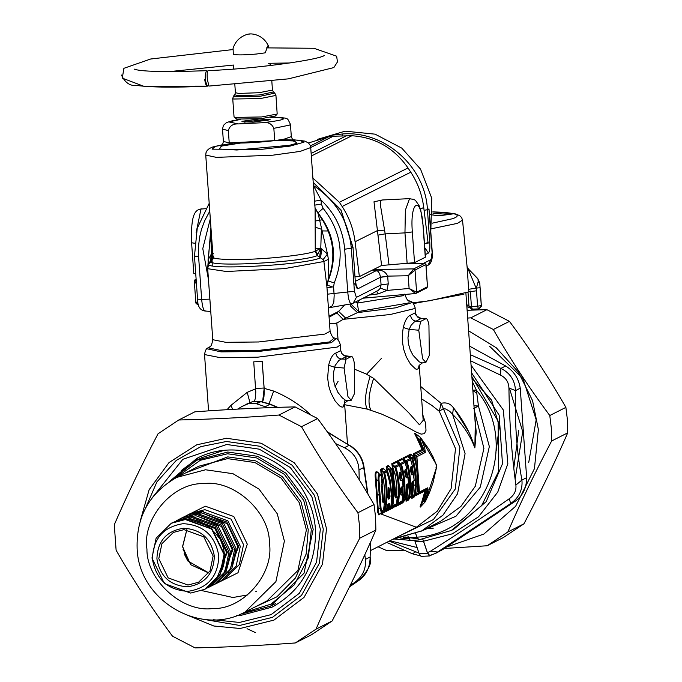 <?xml version="1.0" encoding="UTF-8"?>
<svg xmlns="http://www.w3.org/2000/svg" width="682" height="682" viewBox="0 0 682 682"><rect width="100%" height="100%" fill="white"/><g stroke="black" fill="none" stroke-linecap="round" stroke-linejoin="round"><path stroke-width="1.02" d="M338.025 340.122L336.848 323.6L329.551 323.643M359.84 299.816L357.232 303.098L358.681 311.461L357.53 312.612L343.123 319.355L337.181 322.893L332.637 323.797L336.891 323.575L338.076 340.165M355.134 369.439L365.893 373.872L373.642 378.391L408.646 412.687L419.464 424.818L423.172 420.359L419.208 365.066M418.765 330.216L409.166 329.415L411.05 325.365L414.008 322.194L421.305 318.417L425.918 318.716C427.094 318.375 428.1 320.489 428.935 325.058L429.31 355.424L425.892 362.432L422.618 358.817L418.765 330.216L420.7 321.358L425.918 318.716L419.993 318.315L417.418 316.951L415.381 313.2L415.091 307.608C413.778 303.558 412.286 301.529 410.615 301.512L411.596 302.714L395.722 307.812L357.53 312.612L350.812 306.38L350.002 304.044M419.132 365.22L418.288 368.749L416.711 369.329L415.534 368.945L410.445 364.06L406.31 356.916L403.65 349.227L402.397 341.503L402.414 333.703L403.284 327.454C405.082 320.378 407.469 316.303 410.445 315.246L415.329 312.765M429.984 220.712L429.651 215.981M423.531 263.363L431.058 259.552L432.218 251.786L429.643 215.913M432.064 251.939L428.987 208.914L427.435 209.698C425.457 166.937 384.861 130.629 342.799 133.945L342.091 135.505M211.897 260.831C201.616 267.6 300.174 262.74 317.275 255.639L317.616 254.471L315.655 250.976L320.779 248.299L319.602 257.191L317.275 255.639L315.255 251.36L315.11 208.922L310.719 147.551L310.114 145.223L308.639 143.16L304.965 141.106L292.467 139.657M313.439 185.53L321.069 200.082C335.169 213.526 343.037 229.894 344.683 249.203L347.769 292.22C348.511 299.944 349.764 303.78 351.537 303.737L353.157 303.2L351.537 303.737M314.325 201.224L321.069 200.082L321.358 204.02L323.132 208.334C341.179 231.198 344.887 256.057 334.248 282.911L333.575 286.781L334.154 295.468L333.83 302.109L332.279 305.834L328.571 307.821L351.332 303.805M313.464 185.564C336.073 200.508 348.69 221.403 351.315 248.265L344.683 249.203M424.085 210.346L427.435 209.698L429.805 242.758C430.078 248.41 429.626 251.828 428.458 253.031L424.775 247.711M429.805 242.758L425.559 243.508M213.483 257.6L213.014 258.947M212.622 259.595L211.608 253.678L213.389 253.678M317.616 254.471L320.779 248.299L315.519 248.64M328.417 259.313L323.89 261.504L323.089 259.595L327.488 254.011L317.94 212.869C334.368 233.756 337.752 256.449 328.11 280.95L328.417 259.313L327.488 254.011L320.779 248.299L321.367 229.229L315.075 227.132M408.45 263.55L424.63 263.371L426.037 264.556L424.826 263.414M424.63 263.371L409.012 263.508M425.841 264.556L415.023 270.046L413.803 268.853L424.588 263.388L425.875 264.548L427.469 286.747L426.037 264.556M372.312 270.123L377.845 271.163L379.61 273.61L380.522 277.199L387.674 276.116L408.194 275.758L415.023 270.046L413.761 268.878L408.194 275.758L409.106 288.469L386.899 290.438L378.314 293.874L369.192 295.076M373.446 269.56L413.761 268.878M355.45 281.274L377.41 270.046C382.389 270.055 385.807 272.075 387.674 276.116L388.237 283.908L386.899 290.438L380.403 288.136L378.101 290.566L353.157 303.2L356.388 297.378L381.076 284.871L380.403 288.136M372.883 269.842L377.41 270.046M380.522 277.199L357.905 288.776L356.013 284.684M357.905 288.776C356.652 288.801 355.757 286.056 355.228 280.541L353.012 247.336L340.983 209.894L313.209 182.29M211.181 230.891L210.602 234.685L211.608 253.678L208.061 259.902L208.308 265.349M209.851 263.158L208.061 259.902L210.602 234.685L211.429 234.369M321.768 248.819L320.574 257.83L319.602 257.191M334.248 282.911L328.11 280.95L326.857 286.235L328.051 280.293C336.857 256.398 333.507 234.105 318 213.406L315.041 207.882M315.033 207.737L317.94 212.869L323.132 208.334M314.607 205.163L321.358 204.02M212.869 254.42L211.608 253.678L211.122 261.709M211.036 254.275L210.695 262.186M196.135 279.313L194.958 279.833L194.302 281.223L196.459 283.865M196.152 279.56L195.342 280.234L196.348 282.374M415.568 293.516L416.651 292.237L409.106 288.469L415.526 293.541L363.054 298.187M416.651 292.237L427.469 286.747L426.403 288.026M323.089 259.595L320.574 257.83C304.419 265.469 196.084 270.805 209.843 263.286M326.814 287.906L333.575 286.781M196.032 303.123L197.737 301.009M326.823 284.948L332.1 286.892M430.785 231.871L431.774 198.283L420.53 169.119L401.809 148.147L375.1 134.158L345.135 131.183L317.394 139.392M415.815 293.473L426.864 287.889M415.44 293.558L416.608 292.254L415.023 270.046M335.911 338.732C337.573 338.741 339.065 340.778 340.378 344.819L337.24 347.078L257.651 357.189L219.962 357.607L204.532 354.555C205.248 350.369 206.433 348.144 208.087 347.888L207.251 348.834L221.036 351.878L257.941 351.52L331.341 342.714L335.911 338.732L334.325 337.974C333.072 338.246 331.657 336.021 330.097 331.29L326.823 285.579M326.857 286.235L323.89 261.504L284.36 268.64L226.296 271.496L207.686 268.691C208.428 264.948 209.007 263.278 209.408 263.661L211.778 260.959L213.381 256.381C207.865 260.234 245.921 260.652 280.063 257.123C297.25 255.366 308.98 253.448 315.255 251.36M198.343 304.266L197.072 304.249L197.908 302.22M351.452 303.788L352.014 305.221L358.681 311.461L409.03 302.927L409.038 300.762L410.615 301.512M355.893 301.819L357.232 303.098L402.772 295.749L404.682 294.505M344.598 304.999L338.604 311.393L345.748 318.179M329.022 316.243L338.604 311.393L336.882 312.97L343.123 319.355L390.181 314.53L414.426 308.622L415.091 307.608M336.882 312.97L329.082 317.19M227.012 409.703L231.079 405.261L247.199 392.355L255.716 388.774M250.558 402.559L242.042 406.421L248.171 403.77L256.611 403.352L260.618 401.323L261.453 401.468C263.559 401.826 264.437 397.342 264.087 388.024L262.178 361.426L253.738 361.844L262.22 361.409L264.156 388.356L273.678 391.05C287.591 396.822 299.654 404.511 309.858 414.119M340.378 344.819L340.795 350.625L335.774 353.071C332.799 354.137 330.412 358.203 328.613 365.279L327.65 378.033L328.673 385.748L330.668 392.423L335.075 400.905L339.508 405.901L342.066 407.163L343.225 406.924L344.47 403.053M273.832 117.244L275.494 117.227C289.458 118.498 286.696 117.227 290.43 124.295L289.62 125.096L273.84 128.335C271.896 123.851 268.307 121.967 263.073 122.7C285.954 119.93 289.543 118.114 273.832 117.244L270.745 117.398M240.175 119.486L228.913 121.925L238.223 123.919C232.92 123.715 229.621 125.931 228.342 130.577L229.22 142.87L274.718 140.628L273.84 128.335M290.43 124.295L291.316 136.588L284.181 139.145L274.718 140.628C256.918 142.709 241.752 143.459 229.22 142.87L223.389 141.455L222.511 129.162L228.342 130.577M238.223 123.919L263.073 122.7M268.035 120.467L256.807 120.501L244.13 122.18M242.17 121.268L241.905 121.728L252.937 122.155L270.174 119.708L259.126 119.018L242.17 121.268M467.076 266.577L476.121 288.094L480.068 287.727L479.761 283.107L477.656 278.478L468.389 268.989L477.997 279.023L478.193 281.657L479.761 283.056L477.656 278.478M479.761 283.056L481.347 305.613L477.588 306.167L476.309 288.281L478.193 281.657M412.627 302.808L429.345 300.813L468.909 291.853L476.386 290.805L476.121 288.094L468.653 289.304L468.909 291.853M467.093 266.764L468.653 289.304M432.729 211.931C441.953 212.153 448.654 212.699 452.831 213.585L442.754 215.307L436.83 215.597M452.831 213.585L452.03 214.037M452.413 213.969L442.609 215.324M388.527 491.134L389.132 496.803L387.794 497.545L388.544 499.13L387.879 497.434L388.476 489.096C388.51 486.871 388.74 486.76 389.166 488.747L388.263 489.395M389.166 488.747L390.027 496.24L389.132 496.803L388.305 496.402M340.795 350.625L341.784 353.489L344.146 355.586L351.247 356.55C352.423 356.2 353.438 358.314 354.273 362.892L354.64 393.258L351.23 400.266L347.956 396.643L344.095 368.041L346.03 359.192L351.247 356.55L346.746 356.336L338.963 360.309L335.101 365.552L333.43 373.071L333.31 377.598L334.223 383.77L337.863 392.312L342.296 397.845L345.476 400.215L347.667 400.76L351.23 400.266M390.027 496.24L389.584 498.602L388.28 496.743M389.2 541.124L418.995 553.085M249.416 402.917L249.655 401.476L247.199 392.355M277.224 407.384L269.961 404.307L261.53 401.877M260.686 401.724L256.585 403.795L265.221 406.711L269.961 404.307L269.075 403.761L273.678 391.05M248.171 403.77L252.178 401.741L262.016 401.689M254.318 401.57L255.341 398.399L255.784 391.997L253.738 361.844M252.178 401.741L253.013 401.886L252.178 401.741M344.095 368.041L334.495 367.24L328.613 365.279M345.314 359.167L346.482 356.328M346.635 356.243L344.904 356.021L342.432 354.478L340.668 350.591M425.892 362.432L421.826 362.943L419.234 361.852L413.062 355.313L410.291 350.13L408.407 343.694L407.955 337.76L409.166 329.415L403.284 327.454M389.448 503.444L389.465 507.365L390.888 506.649C392.107 494.919 390.684 483.316 386.617 471.842L384.665 472.831C387.615 484.876 387.896 497.05 385.509 509.369L386.933 508.653L388.007 504.168L389.448 503.444L388.595 507.681L388.936 508.388L390.59 507.391M389.686 505.03L386.967 507.033M388.007 504.168L387.47 505.294L388.902 504.569L387.47 505.873M396.523 503.793L397.248 497.161L395.688 497.954L394.818 495.234L394.861 485.473L393.352 475.593L391.724 469.259L390.292 469.983C393.804 481.739 394.656 493.632 392.849 505.652L396.523 503.793L396.072 504.748M399.55 472.652L401.221 471.808L399.55 465.294L395.884 467.153C399.396 478.909 400.249 490.793 398.441 502.822L402.107 500.963L402.84 494.331L401.169 495.175L400.726 493.077L401.238 487.204L402.985 486.317L402.516 479.753L400.769 480.639L399.132 475.26L399.55 472.652L399.047 474.357L400.973 473.197M400.769 480.639L400.027 479.335L401.775 478.449L400.479 477.127L399.865 477.434M401.238 487.204L400.684 488.568L402.525 487.596M401.169 495.175L400.419 493.538L402.09 492.685L401.383 491.935L400.794 492.233M405.142 469.821L406.813 468.977L405.142 462.464L401.468 464.323C404.98 476.079 405.833 487.962 404.025 499.991L405.458 499.267L406.822 484.373L408.578 483.487L408.1 476.923L406.353 477.809L404.716 472.421L405.142 469.821L404.631 471.526L406.404 470.58M406.353 477.809L405.611 476.505L407.367 475.618L406.063 474.297L405.449 474.604M406.822 484.373L406.276 485.737L408.245 484.595M410.726 466.991L412.397 466.138L410.726 459.625L407.06 461.492C410.573 473.248 411.425 485.132 409.618 497.161L411.041 496.436L412.414 481.535L414.162 480.648L413.693 474.092L411.945 474.979L410.308 469.591L410.726 466.991L410.223 468.696L411.996 467.75M411.945 474.979L411.203 473.675L412.951 472.788L411.655 471.467L411.041 471.774M412.414 481.535L411.86 482.907L413.838 481.765M415.355 552.036L412.448 553.801L386.677 542.403M422.908 539.394L427.426 552.667L430.368 551.295C454.289 536.291 480.605 518.763 509.335 498.695L510.613 503.572C519.045 497.664 522.813 489.829 521.918 480.068L526.649 477.673C526.572 487.886 522.804 495.72 515.345 501.168L442.584 549.641L435.423 553.469L510.613 503.572L515.345 501.168M469.693 346.192L505.66 365.995C513.87 371.093 518.729 378.501 520.238 388.211L526.649 477.673M509.335 498.695C514.271 495.081 516.453 490.537 515.89 485.064C511.671 454.195 509.343 421.834 508.934 387.981L515.498 390.615C514.978 380.403 510.11 372.994 500.92 368.391L505.66 365.995M515.123 479.25L522.719 431.646L509.386 388.067M338.076 381.383L334.964 386.779M405.372 536.998L408.39 537.578L403.471 537.45M409.115 537.697L417.529 538.746M242.042 406.421L237.634 409.106M364.819 554.722L365.39 559.368C366.243 569.12 362.474 576.946 354.086 582.863L358.826 580.467C366.294 575.045 370.062 567.219 370.13 556.972L370.616 541.943M335.518 443.539L344.401 447.69C353.54 452.319 358.4 459.728 358.979 469.915L359.235 479.753M367.53 493.453L363.719 467.511C362.227 457.793 357.359 450.384 349.133 445.295L327.155 431.672M265.221 406.711L267.029 407.751M435.994 467.809L436.463 465.167L433.061 456.88L428.782 449.029L420.879 438.049L424.716 447.818L425.304 452.456L416.898 456.71L419.43 492.012L427.836 487.758L427.861 491.688L426.668 491.654L424.349 500.409L424.903 502.003L425.423 501.475L429.651 492.199L433.121 482.302L436.608 467.085L436.412 464.655L420.138 437.136L420.01 439.813L424.357 451.313L415.952 455.567L415.815 458.313L418.654 493.239L427.06 488.985L426.668 491.654L425.568 492.353L422.661 502.182C420.223 506.513 419.865 507.587 421.595 505.396M427.861 491.688L424.903 502.003M262.604 401.86L264.156 388.356M256.585 403.795L256.611 403.352M335.774 353.071L336.576 355.825L338.485 357.99L341 358.996L346.03 359.192M413.403 303.575L463.905 294.232M420.743 386.515L441.092 403.343C446.318 402.107 450.435 403.599 453.445 407.845C463.564 420.3 470.699 433.65 474.86 447.912L475.277 424.085M420.7 321.358L416.08 321.213L413.505 320.395L411.468 318.375L410.445 315.246M390.888 506.649L390.564 506.061L390.36 507.672L388.228 510.315L388.578 509.599L386.404 510.699L386.643 509.48L389.465 507.365L385.986 511.466L388.152 510.366M386.617 471.842L385.944 470.878L386.617 471.842L385.944 470.878L383.992 471.867L383.77 472.856C386.634 484.8 386.899 496.88 384.571 509.096L384.989 510.392L386.472 509.616L387.478 505.277M383.923 468.926L383.224 468.074L380.641 469.369L384.665 472.831L381.596 471.475L383.565 480.119L384.631 490.332L384.256 502.003M381.775 512.131L381.869 513.555L384.989 510.392L385.509 509.369L384.571 509.096L382.892 510.605L382.287 512.787L384.495 511.645M386.933 508.653L386.404 509.676L386.626 508.678M389.124 509.019L389.252 509.804L393.693 507.561L396.182 504.603M396.992 496.078L396.498 495.524L394.946 496.308L395.688 497.954M391.434 469.284L391.05 468.295L389.618 469.011L389.396 470.307C392.841 481.978 393.685 493.768 391.937 505.686L392.32 506.675L395.995 504.816L393.693 507.561M394.98 496.462L391.766 469.225L391.05 468.295L391.724 469.259M399.115 464.459L399.55 465.294L398.876 464.323L395.21 466.181L394.989 467.477C398.424 479.148 399.268 490.938 397.521 502.856L397.913 503.845L401.766 501.773M402.585 493.248L402.84 494.331M394.716 506.172L394.844 506.973L399.285 504.731L402.15 500.912L402.883 494.288L402.389 492.89L402.661 487.425M402.184 479.659L402.039 478.611M404.699 461.629L405.142 462.464L404.469 461.492L400.794 463.351L400.573 464.647C404.017 476.317 404.861 488.107 403.113 500.025L403.497 501.014L405.117 500.077M408.578 483.487L406.924 486.036M407.768 476.829L407.623 475.78L405.253 473.385M405.142 472.754L406.566 470.367M411.118 468.704L412.448 466.104L410.291 458.798L410.726 459.625L410.061 458.662L406.387 460.521L406.165 461.816C409.601 473.487 410.445 485.277 408.697 497.195L409.089 498.184L410.7 497.246M414.162 480.648L412.508 483.206M413.36 473.99L413.215 472.95L410.837 470.554M413.923 457.886L412.781 458.594C416.293 470.341 417.145 482.234 415.338 494.262L416.762 493.538C418.56 481.518 417.708 469.625 414.213 457.869L413.539 456.897L412.107 457.622L411.885 458.918C415.329 470.58 416.173 482.379 414.426 494.297L414.809 495.285L416.429 494.348M413.045 482.643L411.783 498.397L413.94 497.306L416.813 493.487C418.603 481.475 417.751 469.583 414.255 457.835L413.539 456.897L414.213 457.869M349.508 586.844L359.303 580.126M358.979 469.915L363.719 467.511L363.856 465.977C362.381 457.665 357.948 450.955 350.565 445.815M421.629 398.902L431.697 405.296L439.31 411.323L443.112 408.757L445.696 408.978L449.668 411.272L452.592 414.315C462.976 424.733 470.401 435.926 474.86 447.912L476.207 432.021L474.51 413.301M474.288 410.206L483.913 448.389L475.294 486.257L460.896 506.436L440.436 521.415L421.774 530.869L443.002 515.098L457.562 493.768L465.09 453.641L452.592 414.315L453.445 407.845M473.461 408.663L478.449 406.012L473.964 405.773M420.862 531.321L455.934 516.265L480.316 487.067L489.335 446.548L478.449 406.012L476.411 390.189L472.848 390.095M415.722 533.622L416.881 537.169C484.655 533.836 521.372 443.198 476.411 390.189L472.208 381.238M508.934 387.981C508.678 382.056 505.865 377.76 500.477 375.091L470.751 360.889M500.477 375.091L500.92 368.391L470.307 354.674M515.89 485.064L521.918 480.068C516.726 451.799 514.586 421.979 515.498 390.615L520.238 388.211M399.43 535.941L433.437 519.556L455.295 489.003L459.915 447.46L441.092 403.343L439.31 411.323L455.516 448.637L451.092 488.704L437.273 511.159L415.85 527.621L370.582 550.553M430.368 551.295L437.853 552.045L442.584 549.641M255.443 632.615L247.037 628.685M350.216 585.412L354.086 582.863M414.639 540.246L419.132 553.656L421.033 556.376L429.472 555.958L427.571 553.238L422.831 539.402M407.972 536.299L410.342 540.459L419.055 539.965L416.881 537.314L415.679 533.639M419.43 492.012L416.83 494.433L425.244 490.17L425.568 492.353L424.579 492.319L421.74 502.063C419.78 506.769 419.601 507.996 421.203 505.746M427.836 487.758L425.244 490.17L424.579 492.319M425.474 500.528L424.349 500.409L422.661 502.182L421.74 502.063M435.721 463.948L436.412 464.664M420.879 438.049L420.274 437.401L420.879 438.049M421.084 439.276L420.01 439.813L418.083 438.338L422.38 447.793L422.397 450.487L413.983 454.749L417.069 468.167L417.998 478.713L417 492.182M424.716 447.818L421.416 448.193L422.397 450.487L425.304 452.456M416.898 456.71L413.224 453.862L413.309 456.582M417.009 457.903L413.744 458.202M419.379 491.006L417.06 491.679M384.017 469.097L385.944 470.878M383.173 468.082L383.702 468.807L381.17 470.086L381.596 471.475L380.871 471.535L383.54 500.878L382.755 501.466M386.66 509.394L385.927 509.71L385.986 511.466M395.824 494.791L395.202 495.064M389.183 466.479L391.05 468.295M389.098 466.3L388.373 465.448L386.191 466.556L389.985 479.105L391.255 489.71L391.323 495.95M388.348 465.465L388.885 466.181L386.728 467.272L390.292 469.983L389.396 470.307L387.376 469.08L386.643 469.369L389.84 483.248M389.678 508.422L389.644 509.07L392.32 506.675L392.849 505.652L390.931 506.607M402.107 500.963L399.737 503.921M401.408 491.961L400.76 490.631M402.985 486.317L401.28 488.917M400.615 477.272L399.661 476.215M401.221 471.808L400.019 474.271M397.018 462.515L398.876 464.323M396.924 462.336L396.208 461.484L391.783 463.726L395.577 476.275L396.847 486.871L396.788 495.712L397.291 497.118L396.566 503.742L398.441 502.822L395.304 506.189L399.652 504.015M396.182 461.492L396.711 462.217L392.312 464.442L395.884 467.153L394.989 467.477L392.96 466.249L392.227 466.539L396.046 494.919M395.262 505.601L394.878 506.956M400.3 503.342L400.428 504.143L403.088 502.233M406.208 474.442L405.458 473.282M402.61 459.677L404.469 461.492M402.516 459.506L401.792 458.654L397.367 460.896L398.791 464.152M401.775 458.662L402.303 459.387L397.904 461.612L401.468 464.323L400.573 464.647L398.552 463.419L397.819 463.709L397.367 460.896M400.854 502.77L400.897 503.359L403.497 501.014L404.025 499.991L402.158 500.903M401.084 473.044L401.954 478.534M407.325 485.618L406.063 501.296L408.671 499.394M408.194 456.846L410.061 458.662M408.1 456.676L407.384 455.823L402.96 458.057L404.383 461.313M407.359 455.832L407.887 456.556L403.488 458.781L407.06 461.492L406.165 461.816L404.136 460.58L403.403 460.879L402.96 458.057M406.063 501.296L409.618 497.161L408.697 497.195L406.881 498.849L406.481 500.528L408.637 499.437L411.041 496.436M406.668 470.213L407.546 475.704M407.631 475.789L408.62 483.436L406.881 498.849L406.131 498.866M416.762 493.538L414.4 496.496M411.672 455.09L413.539 456.897M411.587 454.911L410.888 454.059L408.68 455.158L410.197 458.705M410.837 454.067L411.374 454.792L409.217 455.883L412.781 458.594L411.885 458.918L409.865 457.682L409.132 457.972L408.68 455.158M411.783 498.397L414.809 495.285L415.338 494.262L414.426 494.297L412.61 495.95L412.209 497.63L414.306 496.59M412.363 467.153L413.301 473.044M413.838 481.773L412.61 495.95L411.851 495.967M471.884 376.728L498.124 421.152L498.516 471.637L481.611 505.66L451.365 530.451L418.799 539.871M419.038 539.812L416.881 537.169M394.162 538.976L421.774 530.869L393.702 538.84M429.677 555.489L435.423 553.469L429.677 555.489L427.426 552.667M394.733 538.916L393.557 538.916M431.305 555.097L429.745 555.89M344.674 404.716L367.248 409.106L381.383 413.983L393.787 419.575L415.577 431.766L421.118 434.127L424.392 433.675L426.003 430.385L425.568 423.207L422.772 414.775M436.608 467.085L425.363 501.662L420.308 507.084M416.514 434.596L414.878 433.582L418.083 438.338L417.205 438.807L421.416 448.193M416.514 494.211L416.199 495.379L424.613 491.117M381.869 513.555L384.034 512.455L386.404 509.676M389.294 509.786L389.72 509.019L394.068 506.845M395.696 494.68L395.236 493.436M395.168 493.461L397.248 497.161M401.289 491.85L400.82 490.605M401.204 489.003L403.028 486.266L402.559 479.71L399.865 476.113M400.47 504.126L403.053 502.267L405.458 499.267M406.429 486.292L406.907 486.053L406.446 487.118L406.873 486.087M405.261 472.694L405.602 471.441M412.005 484.305L412.457 483.257M412.039 484.288L412.499 483.223L412.013 483.461M411.698 471.407L411.05 470.452M410.726 469.924L411.195 468.611M410.854 469.864L412.397 466.138M415.969 434.033L414.52 433.343L417.205 438.807M380.565 513.307L378.894 514.995L377.768 512.327L375.415 479.182C374.589 472.021 375.663 470 378.655 473.112L378.86 473.419M382.38 499.36L382.576 500.128M379.073 473.82L378.655 473.112M380.01 513.844L379.098 514.16L378.425 512.276L375.816 474.706L376.157 472.924L377.317 472.362L380.82 475.056C378.8 473.138 377.913 474.911 378.178 480.375L380.164 508.09L381.102 511.815L382.193 511.73L380.01 513.844M381.374 476.002L381.374 476.002C379.473 474.195 378.698 475.831 379.064 480.904L380.957 507.28C381.264 511.551 382.193 512.131 383.744 509.028L384.307 503.359L384.077 502.54L383.156 502.915L382.602 501.338L381.46 486.044L382.738 481.577L380.991 475.209M381.144 485.115L382.466 483.768M381.69 484.263L382.653 482.668M382.244 500.392L384.077 502.54M383.744 509.028L383.318 509.914L383.744 509.028M381.46 486.044L381.144 486.897L381.46 486.044M382.517 500.818L382.065 499.761L382.517 500.818M423.079 226.271L425.278 257.012M312.91 178.104L339.372 202.273L342.142 206.501C349.158 217.285 353.472 229.041 355.083 241.76L359.371 276.594L381.579 265.494L374 201.77L382.704 199.962M381.579 265.494L414.528 262.655L412.337 231.923C409.737 200.363 421.169 194.651 423.104 226.535M388.962 264.522L385.185 233.866L377.845 235.154M407.154 263.627L404.963 232.886L385.185 233.866L380.403 205.018L380.633 201.113L381.69 200.082M425.295 257.276L414.528 262.655M359.371 276.594L355.117 276.798M420.393 209.118L423.735 207.456C422.115 194.728 417.802 182.972 410.786 172.188L408.015 167.96C394.196 148.096 375.484 137.355 351.878 135.744L333.276 136.221L328.4 136.903L308.435 142.973M424.511 244.037L428.015 242.28L423.735 207.456M212.119 260.575L212.221 265.75M193.944 273.525L195.751 273.959M275.946 95.412L260.319 98.558L233.568 99.018L232.724 98.515L234.045 116.912L234.889 117.415L261.632 116.954L277.182 114.022L275.946 95.412L274.778 93.119L259.91 96.324L234.284 96.759L233.559 96.077L234.736 94.721L237.992 95.719L259.467 94.951L273.414 91.951L274.778 93.119M234.156 117.108L236.799 119.086L261.257 118.659L275.468 115.983L277.182 114.022M249.842 34.236L249.859 34.143C252.033 33.299 237.234 34.39 233.082 48.405L233.312 54.424C237.43 55.157 245.085 55.029 256.287 54.04L265.204 52.846L267.966 45.626L268.93 47.8M270.507 63.238L269.893 64.125M467.682 318.068L470.802 317.846L493.35 329.517C510.307 359.124 529.121 387.802 549.786 415.534L551.337 428.236L551.61 441.007C535.174 472.259 520.588 502.583 507.86 531.96L487.144 545.762L503.248 537.604L523.964 523.802C540.4 492.549 554.986 462.226 567.714 432.848L567.441 420.078L565.889 407.376C548.933 377.76 530.119 349.09 509.454 321.358L486.905 309.688L467.119 310.259M518.704 430.521L513.785 468.065M433.275 528.175L426.608 528.2M416.506 527.288L380.172 513.682M389.942 540.749L417.145 547.561M446.437 547.109L483.879 534.04L515.609 506.291L534.441 468.67L538.379 429.549L532.54 400.581L518.38 372.091L496.266 347.777L468.594 330.83M404.034 550.221L386.95 550.706L378.041 546.776M487.144 545.762L444.349 548.481M470.802 317.846L486.905 309.688M509.454 321.358L493.35 329.517M549.786 415.534L565.889 407.376M567.714 432.848L551.61 441.007M507.86 531.96L523.964 523.802M357.931 512.728L359.482 525.438L359.764 538.2C343.319 569.461 328.741 599.776 316.005 629.162L295.289 642.964C260.038 645.547 226.637 647.192 195.095 647.9L172.546 636.229C151.881 608.497 133.067 579.828 116.111 550.212L114.286 524.739C127.014 495.362 141.6 465.039 158.036 433.786L178.752 419.984C210.303 419.277 243.696 417.631 278.947 415.04L301.495 426.71C318.451 456.326 337.266 484.996 357.931 512.728L374.034 504.569C357.078 474.962 338.263 446.284 317.599 418.552L295.05 406.881C263.508 407.589 230.107 409.243 194.856 411.826L178.752 419.984M198.931 457.383L181.267 470.537M295.289 642.964L311.393 634.806L332.108 621.004C348.545 589.742 363.131 559.419 375.867 530.042L375.586 517.28L374.034 504.569M316.005 629.162L332.108 621.004M375.867 530.042L359.764 538.2M317.599 418.552L301.495 426.71M278.947 415.04L295.05 406.881M392.09 470.324L394.989 473.496M408.527 484.075L410.325 485.098M472.004 378.391L491.62 400.181L499.309 426.241L496.181 450.708M428.177 489.71L426.514 489.344M416.753 486.147L413.019 484.416M411.297 483.512L409.541 482.515M400.837 476.36L399.652 475.328M366.558 374.213L381.426 358.425M380.283 496.496L377.675 494.041M454.203 408.774L468.773 431.936M383.548 500.835L385.586 502.446M388.714 504.74L389.328 505.166M275.664 603.553L270.541 606.153L239.928 614.371L270.541 606.153L304.019 573.212L313.191 529.283L305.459 499.684L285.758 473.035L257.481 456.292L227.771 452.038L196.638 460.273L201.761 457.673L223.585 450.461M213.134 556.001L210.005 570.996L198.573 582.24L187.951 585.045L168.156 577.876L158.795 558.677L161.924 543.682L173.347 532.437L183.978 529.633L203.773 536.802L213.134 556.001M214.327 556.094C211.232 538.533 200.968 529.249 183.526 528.243C166.348 530.954 157.482 541.184 156.92 558.925C160.006 576.486 170.278 585.778 187.72 586.784C204.898 584.065 213.764 573.843 214.327 556.094M152.444 559.146C156.016 579.453 167.883 590.186 188.044 591.345C207.899 588.208 218.155 576.384 218.803 555.873C215.231 535.575 203.355 524.842 183.194 523.674C163.339 526.819 153.092 538.635 152.444 559.146M218.811 582.121L220.977 581.115L236.143 566.188L240.294 546.299L227.873 520.826L201.608 511.312L187.507 515.046L185.41 516.197M151.967 558.081L156.118 538.183L171.276 523.264L185.376 519.539L211.642 529.044L224.063 554.526L219.911 574.414L204.745 589.333L190.645 593.067L164.388 583.553L151.967 558.081M229.016 552.011L216.595 526.538L190.329 517.024L176.229 520.758L191.702 516.334L217.959 525.848L230.388 551.32L226.228 571.209L211.07 586.128L209.706 586.827L224.864 571.908L229.016 552.011M207.354 587.91L209.706 586.827M213.168 584.977L215.341 583.971L230.499 569.052L234.659 549.155L222.238 523.682L195.973 514.168L181.872 517.902L179.775 519.053M215.341 583.971L216.706 583.272L231.871 568.353L236.023 548.464L223.602 522.992L197.337 513.478L181.872 517.902M182.998 549.223L190.755 564.526M187.814 560.971L184.131 553.69M201.906 590.621L232.98 597.5L247.54 594.934M255.733 591.703L256.662 591.243M324.291 55.413C321.597 59.061 260.447 68.592 208.087 70.621C207.192 71.243 206.936 74.099 207.319 79.18L208.914 86.077L288.392 78.856L333.856 67.578L337.445 61.96L336.652 56.188L313.891 48.277L266.466 47.876M232.929 49.564L150.645 59.01L123.894 68.319L122.283 78.132L143.663 86.23L207.507 86.145C204.873 81.022 204.532 75.873 206.484 70.698C164.379 72.181 140.245 71.627 134.073 69.053M121.481 75.063C125.045 82.795 130.219 86.264 137.005 85.489C151.898 87.424 175.223 87.654 206.961 86.171L204.685 79.308C205.495 84.866 206.578 86.964 207.942 85.591M431.058 259.552L427.827 265.366C431.305 263.644 432.772 259.117 432.218 251.786L432.047 251.667M428.458 253.031L425.27 254.65M213.048 257.012L205.742 155.078L216.407 157.371L272.757 155.189L300.208 151.395L310.719 147.551M327.266 294.198L354.401 291.282L351.315 248.265L352.858 247.481L341 210.269L313.217 182.452M355.228 280.541L353.012 247.336M342.799 133.945L333.148 135.019L319.705 138.71M208.47 279.637L202.784 248.598L210.312 218.777M209.766 211.173L204.574 220.9L201.437 229.502L199.655 236.961L198.53 246.023L198.573 256.406L194.472 256.134L197.243 228.197L209.204 203.338M198.573 256.406L201.659 299.424L197.55 299.151L194.472 256.134M387.691 276.338L380.53 277.31L381.076 284.871L388.237 283.908M354.401 291.282L356.388 297.378M209.868 299.125L201.659 299.424C202.401 307.147 203.654 310.983 205.427 310.941M427.426 286.772L426.352 288.06M376.421 291.137L378.314 293.874M415.27 293.541L363.114 298.153M330.097 331.29L324.768 334.086L258.657 341.972L225.819 342.321L212.775 339.704L207.686 268.691M334.325 337.974L329.551 341.955L258.214 350.463L222.426 350.829L208.718 347.914L209.545 346.925C210.84 346.993 211.914 344.589 212.775 339.704M276.534 140.381L294.377 140.961L296.968 143.237L289.5 145.309L236.816 149.989L219.34 149.017L221.471 146.084L244.565 142.419M233.449 143.067L215.393 146.366L212.102 149.145L259.995 149.511L290.191 146.084L303.993 142.197L299.142 140.202L281.589 139.614M432.405 223.142L452.464 218.743C458.193 216.757 458.747 215.12 454.127 213.841L433.07 211.914M322.552 219.723L315.093 221.053M322.143 230.917L328.298 231.002M431.476 228.768L457.443 223.364L462.515 220.115L461.629 217.575L459.711 215.631L455.013 213.781L443.701 212.332L433.07 211.872M433.07 213.296L449.199 214.438M436.301 215.529L433.044 214.932M480.068 287.727L481.33 306.252L478.483 308.903L471.45 309.159L469.011 306.354L468.023 292.501L469.011 306.354L471.424 306.474L470.324 291.103M469.003 306.227L466.718 304.607M481.356 305.408L481.322 306.295C479.079 309.065 478.108 309.943 478.414 308.92L477.588 306.167L471.424 306.474L472.319 309.202M472.183 309.21L469.011 306.354M389.584 498.602L388.544 499.13M232.562 409.379L231.079 405.261M255.648 388.442L264.087 388.024M365.39 559.368L370.13 556.972L370.292 542.667M344.401 447.69L349.133 445.295L327.531 432.192M402.516 479.753L401.775 478.449M408.1 476.923L407.367 475.618M406.813 468.977L406.302 470.682L404.972 471.705M413.693 474.092L412.951 472.788M399.388 474.536L400.112 474.169M400.837 489.122L401.314 488.883M410.564 468.875L411.289 468.508M471.612 372.892L499.164 415.15L502.472 463.828L486.181 501.645L453.845 529.189L451.365 530.451L418.816 539.88M423.684 541.193L452.413 533.801L478.542 516.777L497.783 492.037L507.834 463.709L503.35 410.044L471.057 365.22M408.441 537.731L416.881 537.314M415.244 541.747L423.684 541.329M419.132 553.656L427.571 553.238M370.999 410.24C367.658 404.417 368.536 393.795 373.642 378.391M367.248 409.106C364.188 403.437 365.16 392.474 370.173 376.225M380.641 469.369L380.871 471.535M384.034 512.455L386.472 509.616M386.191 466.556L386.643 469.369M399.285 504.731L399.72 503.955M391.783 463.726L392.227 466.539M402.627 503.035L405.5 499.215L406.293 485.712M400.419 473.854L401.016 477.579M401.741 488.448L401.638 492.089M408.22 500.204L411.084 496.385L411.885 482.882M406.003 471.023L406.608 474.749M413.94 497.306L414.383 496.53M411.715 468.057L412.363 472.08M415.884 494.944L416.199 495.379M421.638 449.6L413.224 453.862M380.957 507.28L377.615 509.931M379.064 480.904L375.415 479.182M355.083 241.76L377.351 230.635L384.742 230.098M425.44 257.131L423.249 226.39L420.803 210.559L419.225 205.836L415.551 200.474L413.803 199.349L409.498 198.794L405.381 210.175L404.963 232.886L412.337 231.923M342.142 206.501L410.786 172.188M339.372 202.273L408.015 167.96M310.719 147.5L333.276 136.221M310.387 145.905L328.4 136.903M311.145 153.441L346.933 135.548M311.324 156.016L351.878 135.744M196.092 232.869L200.968 209.067L205.649 208.692M191.753 242.792L194.549 243.227M271.811 80.953L272.45 90.092L259.058 92.709L238.589 93.443L235.409 92.675L234.736 94.721M489.642 346.311L523 378.595L536.18 419.814L528.686 462.703M145.496 508.278L156.86 481.986L176.288 460.384L200.84 446.633L226.484 441.476L260.149 446.301L292.203 465.277L314.521 495.473L323.285 529.027L319.381 563.196L301.521 595.377L272.408 617.363L239.672 625.462L201.582 618.992M187.388 615.181L213.858 626.016L240.081 628.489L273.934 620.117L304.027 597.381L322.492 564.116L326.525 528.78L317.471 494.092L294.385 462.873L261.249 443.249L226.441 438.262L196.714 444.834L169.042 462.558L149.136 489.685L140.27 520.937M213.27 619.716L239.45 622.453L271.121 614.618L299.287 593.349L316.55 562.224L320.335 529.172L311.862 496.718L290.268 467.511L259.262 449.157L226.697 444.485L182.836 459.301L151.916 498.167M168.983 481.969L196.783 458.432C232.451 439.285 281.598 453.828 302.885 490.094C310.685 502.89 314.913 516.726 315.57 531.602C315.561 565.728 301.077 590.902 272.109 607.125L240.371 615.514L236.688 615.607M276.236 604.874L272.109 607.125M476.871 393.275L472.882 390.581M253.96 607.5L276.918 596.81L295.468 577.944L306.141 554.057L308.255 529.684L300.975 501.79L282.408 476.684L255.759 460.904L227.762 456.889L185.734 472.839M198.794 466.224L227.532 458.628L254.957 462.549L281.061 478.014L299.245 502.608L306.38 529.931L297.915 570.476L267.02 600.885L245.017 612.035L275.92 581.618L284.385 541.082L277.25 513.751L259.066 489.156L232.963 473.7L205.538 469.77L176.8 477.374L198.794 466.224M175.666 477.954L200.286 460.282L227.541 453.769L256.679 457.946L284.42 474.365L303.737 500.503L311.316 529.539L308.332 557.782L294.317 584.764L270.976 604.15L243.883 612.598M196.638 460.273L171.924 480.085L196.638 460.273M186.842 529.641L182.52 546.657L190.679 564.696L208.811 573.016M196.876 513.503L203.79 511.27M269.407 543.068C274.36 573.826 243.15 609.827 212.648 608.532C182.554 612.811 146.417 580.135 146.945 549.104C141.992 518.346 173.202 482.344 203.696 483.64C233.79 479.361 269.927 512.037 269.407 543.068M211.42 585.949L238.001 572.752L247.285 544.159L233.807 516.521L205.316 506.197L177.951 519.889M187.507 515.046L190.755 513.401L204.856 509.667L231.121 519.181L243.542 544.654L239.382 564.543L224.225 579.47L220.977 581.115M171.446 523.179L185.717 519.36L211.983 528.874L224.404 554.347L220.252 574.244L204.915 589.248M189.579 519.582L214.873 528.422L226.475 552.215L219.493 575.599M215.879 580.672L227.413 552.096L215.546 527.749L190.449 518.67L184.848 519.42M198.471 516.649L221.582 526.572L232.11 549.36L226.168 571.328M222.332 577.074L233.048 549.232L221.181 524.893L196.092 515.805L191.565 516.342M204.106 513.793L227.217 523.716L237.754 546.504L231.812 568.473M227.967 574.218L238.691 546.376L226.816 522.037L201.727 512.949L197.2 513.486M404.81 294.078C406.37 298.81 407.785 301.035 409.038 300.762M353.83 283.371L356.243 285.426L355.382 280.396M194.302 281.214L195.001 279.799M195.12 279.731L196.126 279.228M210.917 227.251L207.669 268.222M210.747 311.452L205.052 311.018C200.082 310.404 197.584 306.448 197.55 299.151M194.302 281.223L195.87 303.106L197.175 304.317L198.351 304.308M427.827 265.366L426.156 266.219M426.906 287.864L427.605 286.449M208.087 347.888L209.545 346.925M204.532 354.555L208.564 410.871M347.479 443.846L344.538 402.9M222.511 129.162L223.381 125.428L226.467 122.59L232.357 120.757L239.962 119.478M291.316 136.588C292.808 140.441 293.848 141.975 294.419 141.208L294.411 141.208M220.977 146.477L220.977 146.477C221.701 146.997 222.502 145.317 223.389 141.455M222.69 144.652L212.656 147.022L209.383 148.497L207.166 150.449L206.024 152.649L205.742 155.078M462.515 220.115L467.093 266.815L468.389 268.989M442.678 215.307L436.693 215.555L429.703 214.549M469.31 307.48L466.872 306.755M478.414 308.92L472.251 309.219M387.973 497.792L388.552 487.835M409.856 540.297L394.554 539.002M400.607 538.038L408.842 538.797M250.618 402.533L246.705 404.051M261.104 401.655L269.467 403.821L277.813 407.367M260.891 401.246L252.451 401.664M400.07 479.446L399.072 474.322M400.496 493.7L400.709 488.542M405.654 476.616L404.656 471.484M411.246 473.785L410.249 468.653M420.871 555.975L412.457 553.801M344.393 400.905L344.384 403.284L347.667 400.76M465.917 293.499L475.328 424.698M422.329 362.935L419.046 365.458M421.305 318.417C416.813 316.559 414.869 314.683 415.457 312.799M388.535 509.642L390.939 506.479M390.939 506.513C392.15 494.774 390.718 483.18 386.634 471.722M386.626 471.697L383.761 468.781M396.072 504.74L396.566 503.742M400.828 473.41L401.272 471.765L399.601 465.26L396.762 462.183M406.412 470.571L406.856 468.935L405.185 462.43L402.354 459.344M412.38 483.342L414.204 480.605L413.215 472.958M349.499 586.861L359.047 580.322C368.212 570.561 372.014 563.076 370.454 557.85M367.948 494.16L363.856 465.959M475.286 424.17L475.337 424.818M395.645 494.629L396.796 495.72M391.289 468.432L388.936 466.147M402.389 492.89L401.229 491.799M399.942 474.365L400.82 473.41M408.117 484.766L406.796 486.172M410.291 458.798L407.938 456.514M411.425 454.758L413.769 457.042M394.136 539.147L392.985 539.206M415.347 433.582L420.138 437.136M381.443 485.107L382.278 484.297L382.79 481.535L380.982 475.201M382.645 500.17L383.574 500.903M383.616 509.531L384.35 503.316L383.54 500.878M382.193 511.73L383.634 509.505M381.008 475.226L380.351 474.604M382.585 501.398L381.553 484.348M410.163 198.607L382.218 199.988M201.642 208.888C195.487 209.613 190.61 213.389 191.608 242.937L193.799 273.67M168.974 71.661L233.44 65.046M268.376 63.298L290.123 62.974M249.859 34.143C247.566 33.759 262.331 32.25 268.623 46.35M232.724 98.515L233.559 96.077M233.449 65.31L233.713 69.01M234.821 84.449L235.409 92.675M270.541 63.238L270.703 65.506M273.414 91.951L272.459 90.015M186.894 529.65L182.674 546.504L187.806 560.962L208.845 572.965M176.8 477.374C149.418 492.881 136.195 516.632 137.133 548.618C138.685 600.416 200.499 636.988 245.017 612.035M222.588 580.246L220.354 581.141M187.115 515.532L189.153 514.262M204.745 589.333L205.094 589.163C224.242 575.642 229.246 559.001 220.107 539.232C206.203 520.076 190.039 514.697 171.617 523.094L171.276 523.264"/></g></svg>
